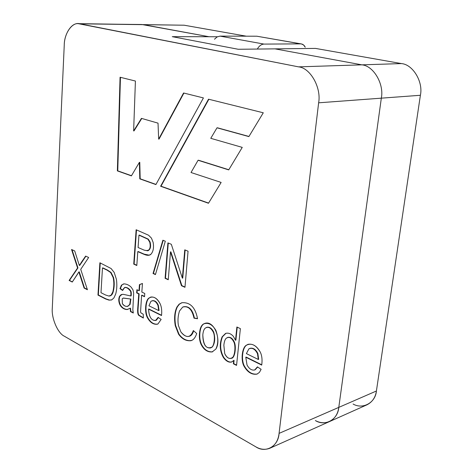 <?xml version="1.0" encoding="UTF-8"?>
<svg xmlns="http://www.w3.org/2000/svg" width="473" height="473" viewBox="0 0 473 473"><rect width="100%" height="100%" fill="white"/><g stroke="black" fill="none" stroke-linecap="round" stroke-linejoin="round"><path stroke-width="0.71" d="M52.296 308.225C51.309 318.122 57.765 333.258 64.334 336.208L255.704 446.754C265.43 453.53 278.402 446.477 279.076 433.38L318.636 102.807C321.498 87.611 310.229 67.769 298.51 66.859L79.813 23.816C72.54 21.409 64.18 33.216 64.245 45.225L52.296 308.225L64.245 45.225C64.257 34.316 71.204 22.84 78.222 23.65L298.51 66.859C310.229 67.769 321.498 87.611 318.636 102.807L279.076 433.38C278.272 440.428 275.203 445.383 269.864 448.244C265.087 450.042 260.369 449.545 255.704 446.754L64.334 336.208C57.765 333.258 51.309 318.122 52.296 308.225M208.516 99.188L263.284 112.787L248.875 136.591L217.001 127.816L210.769 138.323L242.253 147.387L228.713 169.896L198.075 160.264L191.027 172.515L221.139 182.436L208.475 203.26L160.607 186.256L208.516 99.188L160.607 186.256L160.997 186.196L208.853 99.271L160.997 186.196L160.607 186.256L208.475 203.26L221.139 182.436L191.027 172.515L198.075 160.264L228.713 169.896L242.253 147.387L210.769 138.323L217.001 127.816L248.875 136.591L263.284 112.787L208.516 99.188M240.373 328.634L236.553 365.404L233.366 363.784L233.709 360.479C230.676 363.447 227.235 362.466 223.404 357.523C219.75 351.067 219.312 344.184 222.079 336.882L225.568 333.418C228.347 332.625 230.966 333.642 233.431 336.457L235.513 340.253L236.872 326.991L240.373 328.634L236.872 326.991L235.513 340.253L233.431 336.457C231.043 333.713 228.483 332.679 225.757 333.359L222.079 336.882C219.312 344.184 219.75 351.067 223.404 357.523C226.094 361.177 228.831 362.679 231.616 362.028L233.709 360.479L233.366 363.784L236.553 365.404L240.373 328.634M197.537 318.737L194.013 318.175C191.997 309.289 188.224 305.593 182.684 307.107L179.486 311.027C177.943 315.899 177.588 320.741 178.416 325.554L180.911 331.951C186.374 338.432 190.513 337.97 193.345 330.562L196.697 333.477C195.615 336.942 194.06 339.206 192.026 340.282C186.965 341.601 182.477 339.567 178.558 334.175L175.264 325.666C174.005 318.093 174.584 311.843 177.008 306.906L179.119 304.186L181.803 302.738C190.128 302.058 195.373 307.391 197.537 318.737C195.384 307.415 190.152 302.081 181.845 302.726L179.119 304.186L177.008 306.906C174.584 311.843 174.005 318.093 175.264 325.666L178.558 334.175C182.004 338.993 186.143 341.175 190.98 340.708L192.026 340.282C194.06 339.206 195.615 336.942 196.697 333.477L193.345 330.562C192.446 333.867 191.051 335.789 189.147 336.333C186.344 336.953 183.601 335.493 180.911 331.951L178.416 325.554C177.588 320.741 177.943 315.899 179.486 311.027L182.684 307.107L183.423 306.829C188.78 306.084 192.31 309.868 194.013 318.175L194.397 318.069C192.694 309.762 189.165 305.984 183.808 306.729L183.619 306.782C189.029 305.854 192.617 309.62 194.397 318.069L197.537 318.737M141.598 295.288L140.558 311.884L140.989 312.931L143.248 314.226L143.354 318.045L138.82 315.402C137.767 314.598 137.412 312.109 137.755 307.923L138.76 293.916L136.662 292.899L136.886 289.701L138.991 290.712L139.429 284.64L142.456 283.475L141.835 292.072L144.773 293.485L144.537 296.707L141.598 295.288L144.537 296.707L144.773 293.485L141.835 292.072L142.456 283.475L139.429 284.64L138.991 290.712L136.886 289.701L136.662 292.899L138.76 293.916L137.755 307.923C137.412 312.109 137.767 314.598 138.82 315.402L143.354 318.045L143.248 314.226L140.989 312.931L140.558 311.884L141.598 295.288L141.983 295.193L141.598 295.288M97.97 295.087L99.88 262.769L111.096 268.522L114.164 272.383L116.399 279.271C117.138 284.575 116.92 289.446 115.743 293.881C116.92 289.446 117.138 284.575 116.399 279.271L114.164 272.383L111.096 268.522L99.88 262.769L97.97 295.087L105.615 298.966L97.97 295.087M113.94 297.895L111.776 299.841L113.94 297.895L115.743 293.881M109.086 300.148L105.615 298.966L109.086 300.148L111.776 299.841M170.493 251.902L168.258 279.738L165.095 278.307L167.909 242.88L171.327 244.293L182.359 278.165L184.76 249.845L188.059 251.21L184.967 287.306L181.478 285.722L170.493 251.902L181.478 285.722L184.967 287.306L188.059 251.21L184.76 249.845L182.359 278.165L171.327 244.293L167.909 242.88L165.095 278.307L168.258 279.738L170.493 251.902L170.877 251.819L170.493 251.902M137.791 251.612L136.809 265.507L133.741 264.117L136.129 229.748L148.599 235.241L151.449 238.132L153.122 242.33C154.027 247.539 153.311 251.488 150.982 254.19C149.521 255.68 147.121 255.692 143.78 254.226L137.791 251.612L143.78 254.226L149.084 255.225L150.982 254.19C153.311 251.488 154.027 247.539 153.122 242.33L151.449 238.132L148.599 235.241L136.129 229.748L133.741 264.117L136.809 265.507L137.791 251.612L138.175 251.53L137.791 251.612M165.319 241.224L155.434 274.577L153.045 273.495L162.878 240.213L165.319 241.224L162.878 240.213L153.045 273.495L155.434 274.577L165.319 241.224M77.856 273.654L72.257 282.038L69.117 280.448L77.578 267.984L71.547 249.484L74.704 250.962L79.346 265.471L74.704 250.962L71.547 249.484L77.578 267.984L69.117 280.448L72.257 282.038L78.89 271.928L79.63 274.316L78.89 271.928L79.269 271.845L78.89 271.928M81.155 262.61L85.643 256.088L88.646 257.495L80.723 269.344L87.422 289.736L84.111 288.057L79.63 274.316L84.111 288.057L87.422 289.736L80.723 269.344L88.646 257.495L85.643 256.088L79.346 265.471M133.315 313.02L130.483 311.583L130.122 308.26L126.995 309.543C123.956 309.366 121.596 307.787 119.911 304.801C118.54 301.727 118.421 298.889 119.545 296.287L121.129 294.649L123.199 294.312L130.785 295.962C131.027 293.372 130.873 291.705 130.317 290.966C126.835 286.543 124.269 286.384 122.625 290.487L119.988 288.654L121.455 285.124L124.05 283.865C126.699 284.019 129.076 285.118 131.175 287.17L133.002 289.937L133.676 293.165L132.836 309.768L133.315 313.02L132.836 309.768L133.676 293.165L133.002 289.937L131.175 287.17C129.076 285.118 126.699 284.019 124.05 283.865L121.455 285.124L119.988 288.654L122.625 290.487L124.63 287.489C126.776 287.389 128.674 288.548 130.317 290.966C130.873 291.705 131.027 293.372 130.785 295.962L123.199 294.312L121.129 294.649L119.545 296.287C118.421 298.889 118.54 301.727 119.911 304.801C121.596 307.787 123.956 309.366 126.995 309.543L130.122 308.26L130.483 311.583L130.861 311.482L130.501 308.165L130.122 308.26L130.501 308.165L130.861 311.482L130.483 311.583L133.315 313.02M161.53 315.538L148.552 309.123C149.113 317.306 151.596 321.037 155.995 320.316L158.13 317.365L161.139 319.435L157.982 323.94C153.831 325.057 150.219 322.811 147.156 317.188C144.484 311.713 145.424 300.84 148.581 298.309C152.726 295.578 156.581 297.405 160.146 303.796C161.559 306.823 162.02 310.737 161.53 315.538C162.02 310.737 161.559 306.823 160.146 303.796C157.627 298.835 154.494 296.589 150.751 297.068L148.581 298.309C145.424 300.84 144.484 311.713 147.156 317.188C149.846 322.308 153.205 324.655 157.231 324.236L157.982 323.94L161.139 319.435L158.13 317.365L155.54 320.487C151.289 320.623 148.96 316.833 148.552 309.123L161.53 315.538M199.511 333.193C199.943 328.451 201.256 325.394 203.437 324.023C208.049 322.172 212.2 324.277 215.877 330.349C218.414 337.533 218.39 343.8 215.812 349.139L212.087 351.947C207.428 352.249 203.757 349.724 201.066 344.374C199.641 341.275 199.127 337.551 199.511 333.193C199.127 337.551 199.641 341.275 201.066 344.374C203.757 349.724 207.428 352.249 212.087 351.947L215.812 349.139C221.66 340.276 214.358 320.008 204.827 323.402L203.437 324.023C201.256 325.394 199.943 328.451 199.511 333.193L199.89 333.081C200.327 328.339 201.634 325.282 203.822 323.91L205.022 323.349L203.822 323.91C201.634 325.282 200.327 328.339 199.89 333.081L199.511 333.193M261.711 365.091L245.777 357.21L247.012 364.967C249.165 368.922 251.737 370.584 254.722 369.951L257.436 366.865L261.114 369.324L259.441 372.357L257.117 374.066C251.949 375.018 247.539 372.322 243.879 365.966C240.692 359.77 242.099 347.962 246.084 345.385C251.24 342.629 255.97 344.876 260.274 352.125C261.953 355.525 262.432 359.847 261.711 365.091C262.432 359.847 261.953 355.525 260.274 352.125C256.892 346.053 252.801 343.463 247.988 344.35L246.084 345.385C242.099 347.962 240.692 359.77 243.879 365.966C247.48 372.245 251.849 374.959 256.999 374.113L259.441 372.357L261.114 369.324L257.436 366.865L254.657 369.975C251.689 370.554 249.141 368.881 247.012 364.967L245.777 357.21L246.161 357.08L261.711 365.091M131.388 175.873L117.369 170.889L120.065 77.229L135.414 81.037L133.634 130.932L141.445 118.368L158.023 123.146L158.668 139.115L183.565 92.992L203.42 97.923L155.895 184.576L139.789 178.853L139.381 162.381L131.388 175.873L139.381 162.381L139.789 178.853L155.895 184.576L203.42 97.923L183.565 92.992L158.668 139.115L158.023 123.146L141.445 118.368L133.634 130.932L135.414 81.037L120.065 77.229L117.369 170.889L117.759 170.842L120.455 77.324L117.759 170.842L117.369 170.889L131.388 175.873M315.379 420.562C319.996 423.063 324.691 423.406 329.462 421.591L367.066 404.77C372.381 401.967 375.497 397.379 376.407 391L338.786 407.383C337.911 414.023 334.801 418.759 329.462 421.591C334.801 418.759 337.911 414.023 338.786 407.383L381.327 98.165C384.295 84.052 373.422 65.67 361.88 64.842L274.996 48.861L361.88 64.842C373.422 65.67 384.295 84.052 381.327 98.165L338.786 407.383C337.976 419.693 325.004 426.676 315.379 420.562C325.004 426.676 337.976 419.693 338.786 407.383L279.076 433.38L338.786 407.383L381.327 98.165L318.636 102.807L381.327 98.165C384.295 84.052 373.422 65.67 361.88 64.842L298.51 66.859L361.88 64.842L274.996 48.861L238.262 49.275L172.261 36.663L209.06 36.734L143.479 24.667L209.06 36.734L172.261 36.663L238.262 49.275L274.996 48.861L361.88 64.842L401.423 63.583L315.485 48.406L274.996 48.861L315.485 48.406L401.423 63.583C412.805 64.363 423.4 81.835 420.391 95.274L376.407 391C375.527 402.813 362.614 409.724 353.089 404.013M140.25 24.626L79.813 23.816L141.865 24.507L209.06 36.734L217.444 36.752L209.06 36.734L143.479 24.667L140.25 24.626M136.827 265.258L133.741 264.117L134.125 264.035L136.496 229.902L134.125 264.035L136.827 265.258M149.273 255.178L144.164 254.143L138.175 251.53L144.164 254.143L149.273 255.178M138.95 235.152L147.866 239.19L149.722 242.105C150.775 246.67 150.071 249.561 147.606 250.785L144.123 250.122L138.081 247.509L138.95 235.152L139.334 235.081L138.95 235.152L138.081 247.509L144.123 250.122C149.373 251.553 151.242 248.881 149.722 242.105L147.866 239.19L138.95 235.152M147.795 250.743L147.99 250.708C150.455 249.484 151.159 246.593 150.107 242.028L148.256 239.113L139.334 235.081L148.256 239.113L150.107 242.028C151.189 246.74 150.42 249.649 147.795 250.743M155.499 274.346L153.045 273.495L153.429 273.412L163.203 240.349L153.429 273.412L155.499 274.346M168.276 279.484L165.095 278.307L165.479 278.219L168.276 243.033L165.479 278.219L168.276 279.484M182.749 278.077L182.359 278.165L182.749 278.077L185.126 249.998L182.749 278.077M184.99 287.046L181.478 285.722L181.863 285.627L170.877 251.819L181.863 285.627L184.99 287.046M72.393 281.837L69.117 280.448L77.95 267.907L77.578 267.984L77.95 267.907L72.02 249.703L77.95 267.907L69.49 280.365L70.3 280.779M79.718 265.394L85.891 256.206M87.316 289.405L84.111 288.057L84.49 287.974L79.269 271.845L84.49 287.974L87.316 289.405M111.445 300L109.464 300.059L105.987 298.877L98.343 294.998L100.246 262.935L98.343 294.998L105.987 298.877L109.464 300.059M102.47 267.96L106.981 270.095L110.652 272.531L113.142 277.55C114.176 282.239 114.058 287.058 112.793 292.012L111.09 295.205L108.896 296.057L105.538 294.986L100.986 292.698L102.47 267.96L102.848 267.878L102.47 267.96L100.986 292.698L105.538 294.986L108.896 296.057C110.735 296.039 112.036 294.691 112.793 292.012C114.058 287.058 114.176 282.239 113.142 277.55L110.652 272.531L106.981 270.095L102.47 267.96M109.766 295.956L111.687 294.868L113.171 291.924C114.436 286.975 114.555 282.15 113.526 277.468L111.031 272.448L107.359 270.012L102.848 267.878L107.359 270.012L111.031 272.448L113.526 277.468C114.555 282.15 114.436 286.975 113.171 291.924C112.473 294.283 111.403 295.607 109.949 295.909M128.029 309.354L127.373 309.448C124.334 309.271 121.969 307.692 120.29 304.707C118.918 301.632 118.8 298.794 119.923 296.193L122.016 294.366L119.923 296.193C118.8 298.794 118.918 301.632 120.29 304.707C121.969 307.692 124.334 309.271 127.373 309.448L128.029 309.354M131.163 295.867L130.785 295.962L131.163 295.867C131.405 293.278 131.252 291.61 130.702 290.871C129.052 288.459 127.16 287.3 125.014 287.401L124.831 287.454C126.971 287.194 128.928 288.335 130.702 290.871C131.252 291.61 131.405 293.278 131.163 295.867M122.708 290.191L119.988 288.654L120.367 288.565L121.833 285.036L123.488 283.93L121.833 285.036L120.367 288.565L122.708 290.191M130.501 299.143L129.726 304.488L127.568 306.38C125.434 306.622 123.701 305.706 122.359 303.631L122.211 298.806L123.234 298.091L130.885 299.048L123.394 298.055L122.211 298.806L122.359 303.631C125.038 307.001 127.491 307.29 129.726 304.488L130.501 299.143M123.234 298.091L130.885 299.048L130.105 304.393L127.757 306.327L130.105 304.393L130.885 299.048L123.429 298.049M133.238 312.688L130.861 311.482L133.238 312.688M143.349 317.856L139.198 315.302C138.146 314.504 137.791 312.009 138.14 307.828L139.139 293.822L136.662 292.899L137.04 292.811L137.247 289.878L137.04 292.811L139.139 293.822L138.14 307.828C137.791 312.009 138.146 314.504 139.198 315.302L143.349 317.856M139.369 290.617L138.991 290.712L139.369 290.617L139.807 284.551L139.429 284.64L142.456 283.534L139.807 284.551L139.369 290.617M144.555 296.441L141.983 295.193L144.555 296.441M158.697 310.572L148.965 305.8L150.881 301.396L152.075 300.775C154.476 300.467 156.427 301.981 157.923 305.327L158.697 310.572L159.076 310.471L158.697 310.572L157.923 305.327C155.907 301.189 153.559 299.876 150.881 301.396L148.965 305.8L158.697 310.572M155.729 320.428L156.38 320.209L158.396 317.549L156.38 320.209L155.729 320.428M157.414 324.176C153.429 324.448 150.136 322.083 147.535 317.087C144.862 311.612 145.808 300.745 148.965 298.215L150.946 297.026L148.965 298.215C145.808 300.745 144.862 311.612 147.535 317.087C150.136 322.083 153.429 324.448 157.414 324.176M161.559 315.266L148.936 309.023L161.559 315.266M159.076 310.471L158.307 305.227C156.811 301.886 154.86 300.367 152.454 300.68L152.265 300.733C154.724 300.266 156.734 301.768 158.307 305.227L159.076 310.471M189.336 336.268L189.525 336.22C191.358 335.694 192.724 333.891 193.623 330.81C192.688 334.003 191.263 335.818 189.336 336.268M191.169 340.649C186.38 340.974 182.3 338.78 178.936 334.062L175.643 325.56C174.383 317.986 174.969 311.737 177.393 306.806L179.444 304.133L182.04 302.679L179.444 304.133L177.393 306.806C174.969 311.737 174.383 317.986 175.643 325.56L178.936 334.062C182.3 338.78 186.38 340.974 191.169 340.649M197.519 318.56L194.397 318.069L197.519 318.56M210.727 347.88L212.294 347.016C214.925 343.315 215.398 338.349 213.719 332.117C211.88 328.404 209.628 326.79 206.973 327.269L206.784 327.328C209.486 326.695 211.803 328.292 213.719 332.117C215.398 338.349 214.925 343.315 212.294 347.016L210.727 347.88M202.822 334.854C203.13 331.567 203.898 329.362 205.14 328.227L206.589 327.381C209.249 326.902 211.496 328.516 213.335 332.229C215.321 336.374 214.234 345.521 211.91 347.135L210.538 347.945C205.448 348.335 202.876 343.972 202.822 334.854C203.295 345.379 206.323 349.47 211.91 347.135C214.234 345.521 215.321 336.374 213.335 332.229C210.84 327.576 208.108 326.24 205.14 328.227C203.898 329.362 203.13 331.567 202.822 334.854M212.785 351.746L212.472 351.823C207.813 352.131 204.135 349.606 201.445 344.255C200.026 341.157 199.505 337.432 199.89 333.081C199.505 337.432 200.026 341.157 201.445 344.255C204.135 349.606 207.813 352.131 212.472 351.823L212.785 351.746M236.589 365.097L233.366 363.784L233.751 363.654L234.088 360.349L233.709 360.479L234.088 360.349L233.751 363.654L236.589 365.097M231.805 361.963C229.056 362.466 226.384 360.94 223.782 357.399C220.134 350.942 219.691 344.066 222.464 336.764L225.952 333.299L222.464 336.764C219.691 344.066 220.134 350.942 223.782 357.399C226.384 360.94 229.056 362.466 231.805 361.963M235.891 340.128L235.513 340.253L235.891 340.128L237.227 327.162L235.891 340.128M231.137 358.345C228.607 358.924 226.466 357.34 224.722 353.585L223.853 345.255C224.19 341.796 224.953 339.496 226.141 338.349L227.572 337.468C230.12 336.983 232.255 338.579 233.981 342.257C236.051 346.827 234.578 358.374 231.137 358.345L231.522 358.215C234.957 358.25 236.435 346.703 234.366 342.133C232.639 338.461 230.505 336.865 227.956 337.35L227.761 337.415C230.363 336.764 232.562 338.337 234.366 342.133C236.488 346.863 234.874 358.581 231.327 358.274M223.853 345.255L224.722 353.585C227.07 358.256 229.707 359.533 232.621 357.405C234.986 355.199 235.66 345.881 233.981 342.257C231.634 337.621 229.021 336.321 226.141 338.349C224.953 339.496 224.19 341.796 223.853 345.255M258.293 359.456L246.386 353.609L248.857 348.903L249.821 348.43C252.895 347.821 255.45 349.565 257.483 353.662L258.293 359.456L258.678 359.32L258.293 359.456L257.483 353.662C255.018 348.962 252.144 347.377 248.857 348.903L246.386 353.609L258.293 359.456M254.846 369.904L257.679 367.024L255.101 369.815M257.188 374.042C252.074 374.728 247.763 371.991 244.257 365.83C241.07 359.64 242.483 347.832 246.468 345.255L248.183 344.291L246.468 345.255C242.483 347.832 241.07 359.64 244.257 365.83C247.763 371.991 252.074 374.728 257.188 374.042M261.746 364.789L246.161 357.08L261.746 364.789M258.678 359.32L257.862 353.532C255.834 349.435 253.28 347.69 250.199 348.305L250.01 348.376C253.132 347.602 255.751 349.322 257.862 353.532L258.678 359.32M134.025 130.897L133.634 130.932L134.025 130.897L141.764 118.463L134.025 130.897M159.064 139.074L158.668 139.115L159.064 139.074L183.908 93.075L159.064 139.074M155.984 184.417L139.789 178.853L140.179 178.806L139.777 162.334L139.381 162.381L139.777 162.334L140.179 178.806L155.984 184.417M131.482 175.714L117.759 170.842L131.482 175.714M208.575 203.088L160.997 186.196L208.575 203.088M228.802 169.748L198.471 160.217L228.802 169.748M248.952 136.461L217.397 127.781L248.952 136.461M305.251 47.199C304.145 45.041 302.614 43.93 300.657 43.871L264.017 44.09C261.398 44.226 259.163 45.881 257.318 49.062C259.163 45.881 261.398 44.226 264.017 44.09L220.046 36.119L256.851 36.214L220.046 36.119L217.113 36.924L220.046 36.119L264.017 44.09L300.657 43.871L256.851 36.214L301.413 43.936L303.595 44.994L305.251 47.199M214.476 39.229L217.113 36.924L214.476 39.229M301.413 43.936L256.851 36.214M246.315 36.19L184.174 25.211L143.479 24.667L184.174 25.211L246.315 36.19M180.928 25.17L78.222 23.65M376.407 391L420.391 95.274L381.327 98.165L338.786 407.383L376.407 391M420.391 95.274C423.4 81.835 412.805 64.363 401.423 63.583L361.88 64.842C373.422 65.67 384.295 84.052 381.327 98.165L420.391 95.274M312.251 48.441L238.262 49.275L172.261 36.663L217.444 36.752L172.261 36.663L238.262 49.275L312.251 48.441M329.462 421.591L269.864 448.244M147.606 250.785L147.99 250.708M124.63 287.489L125.014 287.401M127.568 306.38L127.947 306.279M155.54 320.487L155.924 320.381M152.075 300.775L152.454 300.68M189.147 336.333L189.525 336.22M183.423 306.829L183.808 306.729M210.917 347.826L210.538 347.945M206.973 327.269L206.589 327.381M227.956 337.35L227.572 337.468M254.657 369.975L255.042 369.839M249.821 348.43L250.199 348.305"/></g></svg>

